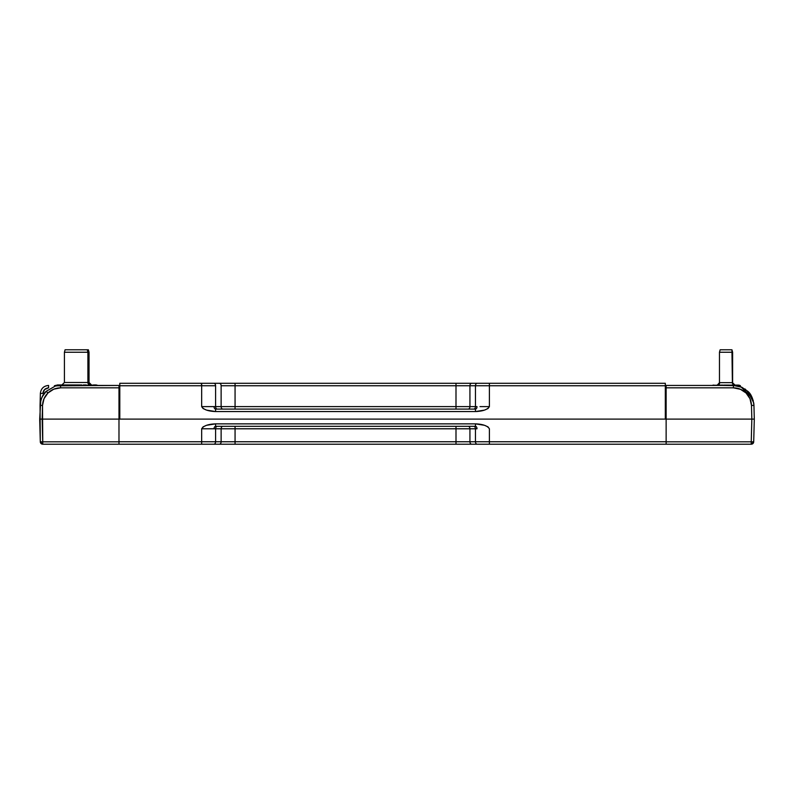 <?xml version="1.0" encoding="UTF-8"?>
<svg xmlns="http://www.w3.org/2000/svg" width="794" height="794" viewBox="0 0 794 794"><rect width="100%" height="100%" fill="white"/><g stroke="black" fill="none" stroke-linecap="round" stroke-linejoin="round"><path stroke-width="1.19" d="M666.136 387.422L665.312 387.393L666.136 387.422M752.98 441.841L753.705 441.821A2.461 2.461 0 0 1 752.96 443.518L752.96 443.518A2.461 2.461 0 0 1 751.243 444.213L751.243 443.518L752.633 443.221L752.98 441.841L752.633 443.221L751.243 443.518L751.243 441.821L753.705 441.821L754.3 419.103L753.705 441.821L751.243 441.821L751.839 419.103L754.3 419.103L753.943 405.426L754.3 419.103L751.839 419.103L751.481 405.426C751.293 400.573 749.486 396.434 746.062 392.99C742.519 389.616 738.311 387.899 733.428 387.839L666.136 387.839L666.136 385.437L665.312 385.437L733.527 385.437M752.424 398.191L740.961 386.867L752.345 398.002M740.663 389.348L733.428 387.839L733.428 385.437L726.053 385.437M747.779 391.293L747.779 391.293C751.025 393.814 753.069 398.519 753.943 405.426L751.481 405.426L753.943 405.426L753.705 402.806L747.779 391.293L746.062 392.99L747.779 391.293L741.854 387.264L733.428 385.437L733.428 387.839L666.136 387.839L666.136 419.103L751.839 419.103L751.481 405.426L749.983 398.677L746.062 392.99L740.226 389.169M747.819 391.333L751.729 396.672L747.819 391.333M753.298 400.851L751.729 396.682L753.298 400.841M747.75 391.263L741.07 386.916M739.363 386.311L734.5 385.467M745.635 389.467L744.941 388.971M40.762 400.603L39.7 419.103L42.161 419.103L42.757 444.213L118.981 444.213L118.981 441.752L118.981 444.213L751.243 444.213L751.243 441.821L666.136 441.821L751.243 441.821L751.839 419.103L666.136 419.103L666.136 385.437L733.428 385.437L742.023 387.323M665.312 389.02L666.136 389.02L665.312 389.02M666.136 418.16L665.312 418.16L666.136 418.16M753.705 441.821A2.461 2.461 0 0 1 751.243 444.213L666.136 444.213L666.136 441.752L489.392 441.752L489.392 428.79C487.486 425.783 482.841 424.135 475.457 423.857L215.591 423.857L215.591 426.328L475.457 426.328A2.461 1.548 -90 0 1 477.005 428.79L469.929 428.79A2.461 1.737 90 0 0 468.182 426.328A2.461 1.737 -90 0 1 469.929 428.79L215.591 428.79A2.461 1.737 90 0 1 217.338 426.328A2.461 1.737 -90 0 0 215.591 428.79L214.043 428.79A2.461 1.548 90 0 1 215.591 426.328L475.457 426.328L475.457 423.857L475.457 426.328A2.461 1.548 -90 0 1 477.005 428.79L475.457 428.79A2.461 1.737 90 0 0 473.73 426.328A2.461 1.737 -90 0 1 475.457 428.79L475.457 441.752L469.929 441.752L469.929 428.79L475.457 428.79L475.457 441.752L489.392 441.752L489.392 428.79L487.982 426.864L484.479 425.296L475.457 423.857L215.591 423.857C208.217 424.135 203.572 425.783 201.666 428.79L214.043 428.79A2.461 1.548 90 0 1 215.591 426.328L215.591 423.857L206.579 425.296L203.075 426.864L201.666 428.79L201.666 441.752L215.591 441.752L215.591 428.79L221.129 428.79L221.129 441.752L215.591 441.752L215.591 428.79L201.666 428.79L201.666 441.752L118.981 441.752L118.981 419.103L666.136 419.103L666.136 441.752L221.129 441.752L221.129 428.79A2.461 1.737 90 0 1 222.856 426.328A2.461 1.737 -90 0 0 221.129 428.79L235.064 428.79L235.064 426.328L235.064 441.752L235.064 428.79L455.994 428.79L455.994 426.328L455.994 441.752L455.994 428.79L469.929 428.79L469.929 441.752L118.981 441.752L118.981 419.103L666.136 419.103L666.136 444.213L489.392 444.213L489.392 441.752L489.392 444.213L477.204 444.213A2.461 1.737 -90 0 1 475.457 441.752A2.461 1.737 90 0 0 477.204 444.213L471.666 444.213A2.461 1.737 -90 0 1 469.929 441.752A2.461 1.737 90 0 0 471.666 444.213L464.48 444.213L471.666 444.213M83.211 384.951L86.417 384.951M63.004 384.951L66.021 384.951M63.312 384.951L61.972 384.951M64.522 382.49L87.896 382.49L87.896 352.248L64.413 352.248L87.896 352.248L87.3 349.787L65.068 349.787L88.372 349.787L87.3 349.787L87.896 352.248L89.037 352.248L87.896 352.248L87.896 382.49A2.461 2.233 -90 0 0 90.139 384.951L87.876 384.951M95.975 384.951L93.771 384.951L98.089 385.467L96.163 384.951M57.367 384.951L60.116 384.951L54.419 385.745L60.116 384.951L77.157 384.951L60.116 384.951L54.419 385.745L56.493 385.199M40.663 400.98L40.782 399.69L40.663 400.98A6.074 6.074 0 0 1 40.663 400.871M42.439 396.583L40.782 399.69M81.822 384.951L77.405 384.951M75.887 384.951L71.817 384.951M68.195 384.951L66.537 384.951M65.068 349.787L64.413 352.248L64.413 382.49L89.037 382.49C88.72 383.482 89.543 384.306 91.499 384.951L89.037 382.49L89.037 352.248L88.382 349.787L89.037 352.248L89.037 382.49M66.15 349.787L65.396 349.787M89.275 384.951L90.595 384.951M91.33 384.951L90.139 384.951A2.461 2.233 90 0 1 87.896 382.49M91.687 385.199L93.771 384.951L91.687 385.199M717.012 385.11L717.319 385.11A2.461 2.382 -90 0 0 719.692 382.648A2.461 2.382 90 0 1 717.329 385.11L719.473 382.648L732.386 382.648A2.461 2.382 -90 0 0 734.768 385.11A2.461 2.382 90 0 1 732.386 382.648L735.075 385.11M731.939 349.787L732.386 382.648L732.614 352.248L731.75 349.787L720.138 349.787L731.949 349.787L732.614 352.248L732.614 382.648M732.733 385.11L738.281 385.11L736.534 385.676L722.421 385.437L736.534 385.636L738.281 385.11L730.569 385.11M734.182 385.11L733.299 385.11M729.746 385.11L723.721 385.11M722.907 385.11L720.664 385.11M719.95 385.11L718.233 385.11M719.513 382.648L732.386 382.648M719.473 382.648L719.473 352.248L732.386 352.248L719.473 352.248L720.138 349.787M714.679 385.269L713.806 385.11L714.679 385.269M714.143 385.269L722.739 385.11L714.143 385.269M712.615 385.269L713.488 385.11M717.905 385.11L718.788 385.11M732.773 385.11L733.855 385.11L732.773 385.11M738.589 385.11L740.345 385.636L740.345 386.638L740.345 385.636L738.589 385.11L739.472 385.269M477.025 423.917L475.457 423.857M42.529 405.258L42.161 419.103L118.981 419.103L39.7 419.103L40.296 441.821L40.057 405.426L42.519 405.426L40.057 405.426L40.375 393.427C40.96 388.564 43.7 385.894 48.583 385.437L48.583 387.839L44.623 389.526L42.836 393.427L40.375 393.427C40.96 388.564 43.7 385.894 48.583 385.437C43.7 385.894 40.96 388.564 40.375 393.427L42.836 393.427C43.313 390.082 45.218 388.226 48.583 387.839L48.583 385.437C43.7 385.894 40.96 388.564 40.375 393.427L40.057 405.426C40.921 398.528 42.975 393.814 46.221 391.293C42.975 393.814 40.921 398.528 40.057 405.426C40.921 398.528 42.975 393.814 46.221 391.293L47.938 392.99C44.533 396.444 42.727 400.593 42.519 405.426L42.757 441.821L118.981 441.821L42.757 441.821L42.757 443.518L41.04 443.518A2.461 2.461 0 0 1 40.296 441.821L42.757 441.821L41.02 441.841L41.367 443.221L42.757 443.518L42.757 444.213L201.666 444.213L201.666 441.752L201.666 444.213L213.854 444.213A2.461 1.737 -90 0 0 215.591 441.752A2.461 1.737 90 0 1 213.854 444.213L219.392 444.213A2.461 1.737 -90 0 0 221.129 441.752A2.461 1.737 90 0 1 219.392 444.213L235.064 444.213L235.064 441.752L235.064 444.213L455.994 444.213L455.994 441.752L455.994 444.213L464.48 444.213L455.994 444.213M230.736 444.213L235.064 444.213M217.338 409.089A2.461 1.737 90 0 1 215.591 406.617L221.129 406.617A2.461 1.737 -90 0 0 222.866 409.089A2.461 1.737 90 0 1 221.129 406.617L215.591 406.617A2.461 1.737 -90 0 0 217.338 409.089M468.182 409.089A2.461 1.737 90 0 0 469.929 406.617L475.457 406.617A2.461 1.737 -90 0 1 473.72 409.089A2.461 1.737 90 0 0 475.457 406.617L477.005 406.617A2.461 1.548 -90 0 1 475.457 409.089L215.591 409.089L475.457 409.089L475.457 411.55L475.457 409.089A2.461 1.548 -90 0 0 477.005 406.617L469.929 406.617L469.929 385.745L475.457 385.745L475.457 406.617L475.457 385.745L489.392 385.745L475.457 385.745A2.461 1.737 -90 0 1 477.204 383.284A2.461 1.737 90 0 0 475.457 385.745L469.929 385.745L469.929 406.617A2.461 1.737 -90 0 1 468.202 409.089M215.591 411.55L475.457 411.55C482.841 411.272 487.486 409.625 489.392 406.617L479.983 406.617L489.392 406.617L489.392 385.745L665.312 385.745L665.312 383.284L119.805 383.284L119.805 385.745L201.666 385.745L201.666 406.617C203.572 409.625 208.217 411.272 215.591 411.55L215.591 409.089L215.591 411.55L475.457 411.55L484.479 410.111L487.982 408.543L489.392 406.617L489.392 383.284L489.392 385.745L665.312 385.745L665.312 419.103L665.312 383.284L471.666 383.284A2.461 1.737 90 0 0 469.929 385.745A2.461 1.737 -90 0 1 471.666 383.284L455.994 383.284L455.994 409.089L455.994 406.617L469.929 406.617L235.064 406.617L235.064 409.089L235.064 406.617L455.994 406.617L455.994 385.745L469.929 385.745L455.994 385.745L455.994 383.284L235.064 383.284L235.064 406.617L221.129 406.617L235.064 406.617L235.064 385.745L455.994 385.745L235.064 385.745L235.064 383.284L219.392 383.284A2.461 1.737 90 0 1 221.129 385.745L221.129 406.617L221.129 385.745L235.064 385.745L221.129 385.745A2.461 1.737 -90 0 0 219.392 383.284L213.854 383.284A2.461 1.737 90 0 1 215.591 385.745L201.666 385.745L201.666 406.617L203.075 408.543L206.579 410.111L215.591 411.55M477.283 411.481L475.457 411.55M201.666 383.284L119.805 383.284L119.805 419.103L665.312 419.103L119.805 419.103L119.805 385.745L215.591 385.745L215.591 406.617L201.666 406.617L214.043 406.617A2.461 1.548 90 0 0 215.591 409.089A2.461 1.548 90 0 1 214.043 406.617L215.591 406.617L215.591 385.745A2.461 1.737 -90 0 0 213.854 383.284L201.666 383.284L201.666 385.745L201.299 383.284M489.759 383.284L487.327 383.284M119.805 385.437L118.981 385.437L119.805 385.437M57.178 385.725L60.572 385.437L60.572 387.839C55.709 387.909 51.501 389.636 47.938 392.99L46.221 391.293L42.251 396.712M56.642 385.815L118.981 385.437L60.572 385.437L60.572 387.839L118.981 387.839L118.981 385.437L118.981 419.103L118.981 387.839L60.572 387.839L53.744 389.179L47.938 392.99L44.017 398.687L42.519 405.426M118.981 391.005L119.805 391.005L118.981 391.005M46.221 391.293L55.094 386.202M40.296 441.821A2.461 2.461 0 0 0 42.757 444.213A2.461 2.461 0 0 1 41.04 443.518L41.02 441.841M119.805 395.65L118.981 395.67L119.805 395.65M119.388 419.103L118.981 395.67L119.388 419.103M114.554 419.103L118.981 419.103M753.943 405.307L753.784 403.332M753.933 405.109L753.883 404.374L753.933 405.109M734.946 385.497L739.085 386.231M61.942 384.951L64.413 382.49M226.578 444.213L219.392 444.213M55.908 385.973L60.572 385.437"/></g></svg>
